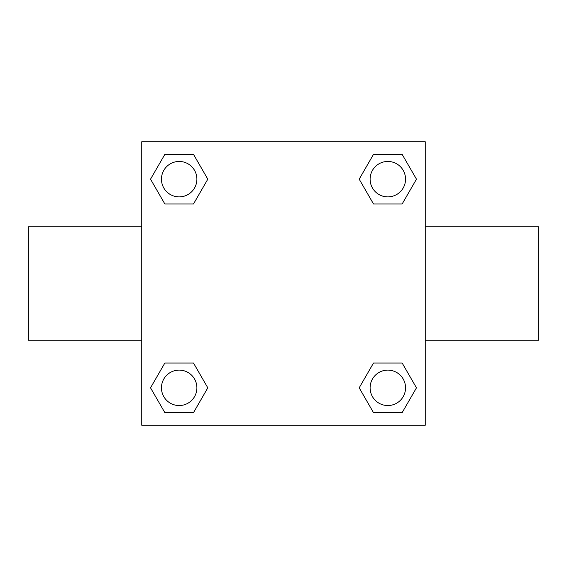 <?xml version="1.0" encoding="UTF-8"?>
<svg xmlns="http://www.w3.org/2000/svg" width="567" height="567" viewBox="0 0 567 567"><rect width="100%" height="100%" fill="white"/><g stroke="black" fill="none" stroke-linecap="round" stroke-linejoin="round"><path stroke-width="0.85" d="M193.496 203.978L164.848 203.978L150.531 179.172L164.848 154.366L193.496 154.366L207.813 179.172L193.496 203.978L164.848 203.978L188.131 203.978M188.131 363.022L193.496 363.022L207.813 387.828L193.496 412.634L164.848 412.634L150.531 387.828L164.848 363.022L193.496 363.022M378.869 203.978L373.504 203.978L359.187 179.172L373.504 154.366L402.152 154.366L416.469 179.172L402.152 203.978L373.504 203.978M373.504 363.022L402.152 363.022L416.469 387.828L402.152 412.634L373.504 412.634L359.187 387.828L373.504 363.022L402.152 363.022L378.869 363.022M425.25 340.2L538.65 340.2L538.65 226.8L425.25 226.8M141.75 226.8L28.35 226.8L28.35 340.2L141.75 340.2M141.75 141.75L425.25 141.75L425.25 425.25L141.75 425.25L141.75 141.75M402.152 412.634L373.504 412.634L402.152 412.634M405.547 387.828A17.719 17.719 0 0 0 378.969 372.484A17.719 17.719 0 0 0 378.969 403.172A17.719 17.719 0 0 0 405.547 387.828M193.496 412.634L164.848 412.634L193.496 412.634M196.891 387.828A17.719 17.719 0 0 0 170.313 372.484A17.719 17.719 0 0 0 170.313 403.172A17.719 17.719 0 0 0 196.891 387.828M373.504 154.366L402.152 154.366L373.504 154.366M405.547 179.172A17.719 17.719 0 0 0 378.969 163.828A17.719 17.719 0 0 0 378.969 194.516A17.719 17.719 0 0 0 405.547 179.172M164.848 154.366L193.496 154.366L164.848 154.366M196.891 179.172A17.719 17.719 0 0 0 170.313 163.828A17.719 17.719 0 0 0 170.313 194.516A17.719 17.719 0 0 0 196.891 179.172"/></g></svg>
